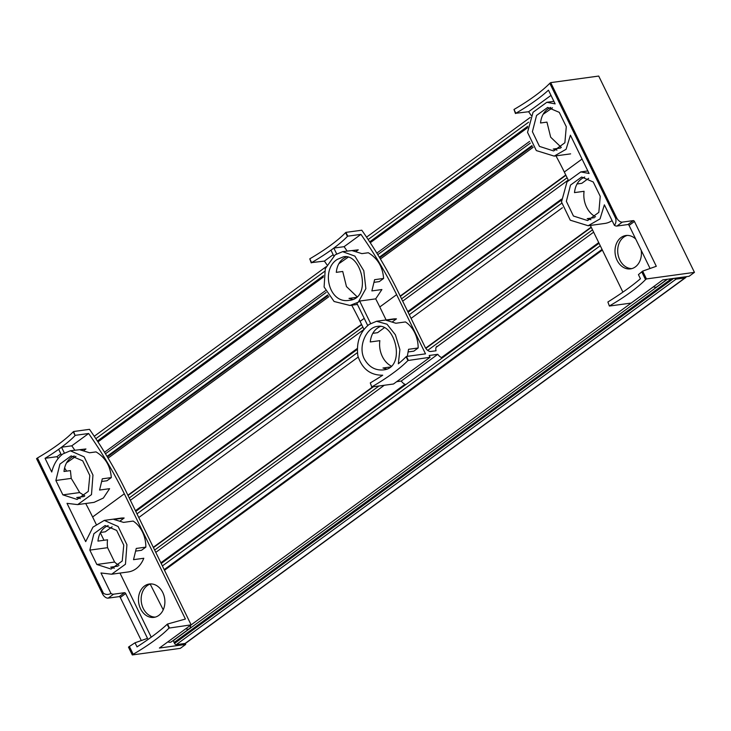 <?xml version="1.0" encoding="UTF-8"?>
<svg xmlns="http://www.w3.org/2000/svg" width="731" height="731" viewBox="0 0 731 731"><rect width="100%" height="100%" fill="white"/><g stroke="black" fill="none" stroke-linecap="round" stroke-linejoin="round"><path stroke-width="1.1" d="M527.608 127.687L370.261 242.747M323.376 277.04L97.963 441.889M686.199 276.693A4.075 2.348 -126.2 0 1 685.596 277.661L185.775 643.189A4.075 2.348 -126.2 0 1 185.107 643.454L176.235 644.669A1.626 0.941 -126.2 0 1 174.545 643.417L174.079 642.503A2.714 1.563 -126.2 0 1 174.133 640.018L667.44 279.26M685.596 277.661A4.075 2.348 -126.2 0 1 684.929 277.926L676.056 279.141A1.626 0.941 -126.2 0 1 674.603 278.273M163.223 609.818L150.184 584.087M598.726 242.582L441.478 357.578M404.928 384.305L160.857 562.797M593.645 232.166L436.087 347.38M384.296 385.255L155.776 552.38M561.454 199.161L407.752 311.561M357.221 348.513L135.445 510.704M568.234 180.064L402.671 301.145M364.001 329.416L130.365 500.287M529.582 141.403L376.83 253.109M325.359 290.755L104.524 452.251M531.19 115.443A271.603 156.562 -126.2 0 0 528.623 111.733L515.839 113.268A81.479 19.801 -26 0 0 548.46 90.169L555.14 103.875L546.843 102.285L533.054 112.263L527.535 132.357L536.316 150.577L554.208 156.114L566.086 149.288L570.418 135.198L589.095 173.494L580.798 171.904L567.009 181.882L561.49 201.975L570.271 220.195L588.163 225.733L600.041 218.907L604.373 204.817L614.378 225.312C615.831 223.686 616.288 221.411 615.749 218.505L549.803 83.288L550.708 82.63L598.707 76.061L694.45 272.361L646.451 278.94L642.64 271.119L656.301 266.285L634.444 221.466A1.087 0.63 -126.2 0 0 633.302 220.616L622.328 222.114A5.428 3.134 -126.2 0 1 616.653 217.838L550.708 82.63M588.638 178.327L581.812 183.326L577.015 183.974M612.075 220.607A27.157 21.19 82.2 0 1 604.747 223.458L588.428 225.696M595.564 216.787A21.976 17.142 -97.8 0 1 584.087 191.294L574.493 192.609C575.334 184.897 578.742 179.707 584.709 177.03M594.559 217.655L587.194 218.66L590.94 219.72M600.242 196.337L598.826 212.383L587.605 220.57L573.433 216.02L566.361 201.308L570.509 185.071L581.638 177.039L593.234 181.973L600.242 196.337M552.481 107.795L543.06 114.356M561.326 147.424L550.681 137.209L546.952 122.114L540.529 122.991C541.379 115.279 544.787 110.079 550.754 107.411M560.604 148.028L553.239 149.042L556.985 150.102M566.287 126.719L564.871 142.764L553.65 150.951L539.478 146.401L532.406 131.69L536.554 115.452L547.683 107.42L559.279 112.355L566.287 126.719M694.45 272.361L689.077 276.3L662.816 279.891L631.109 303.082L609.371 306.051L607.89 301.994C621.332 293.579 632.187 285.83 640.429 278.739L638.428 274.637L642.64 271.119M609.371 306.051L607.89 301.994M646.451 278.94L645.546 279.598L641.736 271.786M515.839 113.268L513.984 109.476A81.479 19.801 154 0 0 549.803 83.288M515.465 113.533L513.984 109.476M650.078 268.487L629.062 225.404L634.444 221.466M614.378 225.312A5.428 3.134 -126.2 0 0 616.955 226.043L627.929 224.545A1.087 0.63 -126.2 0 1 629.062 225.404M641.206 250.285A16.84 13.14 82.2 0 1 635.367 266.879A16.84 13.14 82.2 0 1 630.487 268.88A16.84 13.14 82.2 0 1 615.904 257.248A16.84 13.14 82.2 0 1 621.048 237.52A16.84 13.14 82.2 0 1 625.919 235.51A16.84 13.14 82.2 0 1 635.742 239.092M622.894 292.135L590.356 225.431M568.27 180.137L564.314 172.023L582.05 159.047M555.962 155.867A271.603 156.562 -126.2 0 1 564.314 172.023M528.623 111.733L551 95.377M627.28 235.419A16.84 13.14 -97.8 0 0 623.735 237.146A16.84 13.14 -97.8 0 0 618.362 256.042A16.84 13.14 -97.8 0 0 631.822 268.606M645.546 279.598A81.479 19.801 -26 0 1 609.736 305.786M667.111 279.306L656.941 286.744A7.337 4.231 -126.2 0 1 653.35 286.808M408.263 351.913L413.819 351.154L418.15 347.983A27.157 21.19 82.2 0 0 405.449 321.942L395.855 323.248L386.196 320.279L396.458 318.871A27.157 21.19 82.2 0 0 393.15 318.99L376.556 321.265L369.128 324.436C359.88 331.956 356.134 342.464 357.888 355.96C362.119 368.927 370.398 375.341 382.724 375.213A81.479 19.801 154 0 1 370.279 382.916L371.759 386.973L370.279 382.916M442.301 357.916A7.063 4.066 -126.2 0 1 437.778 354.316L429.179 355.494L430.047 357.276L407.944 360.52L406.089 356.728A81.479 19.801 154 0 1 398.34 363.791L399.894 349.582L395.398 334.798L386.991 324.198L376.556 321.284M418.15 347.983L408.556 349.299L407.322 356.344M386.672 369.073L382.962 368.013L390.381 366.999M391.359 366.149A21.976 17.142 82.2 0 1 382.34 356.5A21.976 17.142 82.2 0 1 379.855 340.655L370.261 341.962C371.101 334.277 374.491 329.087 380.44 326.401M364.312 358.967C357.596 346.074 366.825 327.205 377.406 326.419C395.498 322.526 406.29 368.159 383.355 369.904C375.231 370.599 368.89 366.953 364.312 358.967M384.415 327.68L377.58 332.678L372.792 333.336M374.309 282.294L379.279 281.618L383.611 278.447L374.601 279.681L371.878 290.911L381.893 289.54L375.707 298.86L359.67 301.053A27.157 21.19 82.2 0 1 358.272 302.177L365.865 288.654L363.791 270.726L354.864 256.106L342.601 251.665L335.173 254.817L325.286 268.661L324.098 287L334.094 301.492L349.975 305.467L358.272 302.177A27.157 21.19 82.2 0 1 356.801 303.146L367.73 325.551M348.239 257.157L338.837 263.717M383.611 278.447C382.733 266.906 377.635 258.345 368.314 252.752L361.891 253.63L352.241 250.66L358.254 249.838L342.592 251.647M357.13 296.786L346.467 286.579L342.729 271.466L336.306 272.343C336.89 266.285 339.239 261.68 343.369 258.518L346.485 256.782M356.426 297.38L349.007 298.394L352.717 299.445M337.375 259.341L343.451 256.791C361.534 252.88 372.335 298.568 349.4 300.286C328.987 304.443 320.507 269.501 337.375 259.341M408.309 360.246L406.454 356.463L425.506 353.85L396.631 294.648A271.603 156.562 -126.2 0 0 360.94 234.368L347.782 236.168L345.937 232.376L361.79 230.21A271.603 156.562 -126.2 0 1 399.327 294.282L425.14 347.207A5.428 3.134 -126.2 0 0 430.815 351.483L436.051 350.77A7.063 4.066 -126.2 0 1 436.937 346.266M345.571 232.641L347.417 236.433A81.479 19.801 -26 0 1 332.395 249.134A81.479 19.801 -26 0 1 311.607 262.621L309.761 258.838A81.479 19.801 154 0 0 345.571 232.641L345.937 232.376M333.162 254.68L324.39 261.086L311.607 262.621M347.106 251.025A271.603 156.562 -126.2 0 0 344.1 246.676L333.829 248.083L330.969 250.185L333.775 255.932M311.242 262.895L309.761 258.838M356.262 251.29L358.254 249.838M344.1 246.676L360.94 234.368M375.707 298.86A271.603 156.562 -126.2 0 1 379.791 306.965L396.631 294.648M324.39 261.086A271.603 156.562 -126.2 0 1 326.967 264.814M351.73 305.22A271.603 156.562 -126.2 0 1 360.081 321.375L364.221 318.36M405.751 384.643A7.063 4.066 -126.2 0 1 401.237 381.043L437.778 354.316M401.237 381.043L396.686 381.664M371.759 386.973L393.497 384.003L430.047 357.276M407.944 360.52A81.479 19.801 -26 0 1 372.125 386.708M364.038 329.489L360.081 321.375M370.59 323.458L359.67 301.053M386.123 319.959L379.791 306.965M336.635 253.84L333.829 248.083M392.611 321.686L396.458 318.871M75.11 435.575L73.63 431.518L89.484 429.344A271.603 156.562 -126.2 0 1 127.02 493.425L191.12 624.85L169.016 628.093L167.161 624.301C159.988 630.972 149.937 638.492 137.026 646.889L135.025 642.787L147.516 638.364L125.659 593.545A1.087 0.63 -126.2 0 0 124.526 592.686L113.552 594.193A5.428 3.134 -126.2 0 1 110.966 593.462C108.261 594.879 105.739 594.787 103.4 593.188L37.455 457.971A81.479 19.801 154 0 0 73.264 431.783L75.11 435.575A81.479 19.801 -26 0 1 60.097 448.267A81.479 19.801 -26 0 1 45.057 458.319L56.927 456.692L60.856 453.823M74.8 450.168A271.603 156.562 -126.2 0 0 71.793 445.819L61.523 447.226L58.663 449.318L61.468 455.075M110.966 593.462L100.969 572.967L111.633 574.228L125.458 564.241L126.92 544.705L118.102 526.494L104.259 520.399L92.947 527.142L85.691 541.634L67.014 503.339L77.678 504.609L91.494 494.613L92.965 475.086L84.138 456.857L70.304 450.789L62.866 453.951C57.438 458.09 53.728 464.112 51.737 472.016L45.057 458.319M104.56 520.362L120.843 518.133A27.157 21.19 82.2 0 1 124.151 518.014L113.89 519.421L123.548 522.391L133.143 521.075A27.157 21.19 82.2 0 1 145.844 547.126L136.249 548.442L133.526 559.672L143.788 558.265A27.157 21.19 82.2 0 1 128.217 571.953L112.044 574.164M100.485 532.47L105.273 531.812L112.108 526.823M96.83 564.478L89.831 550.114L93.888 533.712L105.109 525.525L116.668 530.432L123.767 545.134L122.232 561.015L111.066 569.056L96.83 564.478L114.603 562.048L107.594 547.683A21.976 17.142 82.2 0 1 107.548 539.789L97.954 541.104C98.795 533.402 102.194 528.211 108.161 525.534M119.052 565.291A21.976 17.142 82.2 0 1 114.603 562.048M114.338 568.206L110.664 567.155L118.038 566.141M135.957 551.055L141.512 550.297L145.844 547.126M89.831 550.114L107.594 547.683M94.08 502.352L103.363 498.03L109.595 488.683L99.571 490.053L102.294 478.823L111.304 477.59C110.427 466.049 105.337 457.487 96.008 451.895L89.593 452.772L79.935 449.793L85.947 448.971L70.304 450.78M75.933 456.299L66.53 462.851M84.814 495.92L79.661 492.566L62.875 494.86L55.876 480.495L59.933 464.094L71.154 455.906L82.713 460.813L89.812 475.515L88.277 491.396L77.111 499.437L62.875 494.86M84.083 496.523L76.7 497.537L80.383 498.588M111.304 477.59L106.973 480.751L102.002 481.437M55.876 480.495L71.227 478.394L70.423 470.609L63.999 471.486C64.84 463.783 68.239 458.593 74.206 455.916M133.197 654.282L129.387 646.469L128.482 647.127L132.293 654.939L133.197 654.282A81.479 19.801 -26 0 0 169.016 628.093M169.382 627.819L167.536 624.036L185.409 619.038L124.325 493.79A271.603 156.562 -126.2 0 0 88.634 433.501L75.485 435.301M124.526 592.686L119.153 596.624L108.179 598.122A5.428 3.134 -126.2 0 1 102.495 593.846L36.55 458.639L37.455 457.971M71.227 478.394A271.603 156.562 -126.2 0 1 79.661 492.566M56.927 456.692A271.603 156.562 -126.2 0 1 58.188 458.501M64.556 467.95A271.603 156.562 -126.2 0 1 66.631 471.13M151.235 637.176L119.975 573.077M103.976 540.282L100.321 532.771M96.108 524.136L92.618 516.981L124.325 493.79M85.71 503.504A271.603 156.562 -126.2 0 1 92.618 516.981M83.955 450.433L85.947 448.971M71.793 445.819L88.634 433.501M150.75 583.914A16.84 13.14 -97.8 0 0 147.205 585.641A16.84 13.14 -97.8 0 0 141.823 604.537A16.84 13.14 -97.8 0 0 155.292 617.101M185.181 643.444L185.674 644.44L159.413 648.041L191.12 624.85M158.837 615.374A16.84 13.14 82.2 0 1 153.958 617.375A16.84 13.14 82.2 0 1 139.365 605.743A16.84 13.14 82.2 0 1 144.51 586.006A16.84 13.14 82.2 0 1 149.389 584.005A16.84 13.14 82.2 0 1 163.982 595.637A16.84 13.14 82.2 0 1 158.837 615.374M120.304 520.828L124.151 518.014M185.674 644.44L180.292 648.37L132.293 654.939M64.337 452.973L61.523 447.226M190.517 625.288A7.337 4.231 -126.2 0 1 189.366 628.687L171.447 641.781A7.337 4.231 -126.2 0 1 167.865 641.855M135.025 642.787L129.387 646.469M141.302 640.566L120.286 597.474A1.087 0.63 -126.2 0 0 119.153 596.624M189.366 628.687A7.337 4.231 -126.2 0 1 185.775 628.751M527.764 126.28L369.694 241.879M323.541 275.633L97.387 441.021M528.586 122.205L368.15 239.54M324.372 271.557L95.843 438.673M684.929 277.926L185.107 643.454M676.056 279.141L176.235 644.669M673.671 278.401L174.545 643.417M671.542 278.694L174.079 642.503M653.404 286.835L190.526 625.343M602.371 250.057L164.502 570.271M600.261 245.726L162.392 565.94M599.064 243.277L161.195 563.491M592.512 229.845L427.699 350.377M379.005 385.986L154.643 550.059M591.315 227.387L425.835 348.404M373.404 386.754L153.446 547.601M561.6 203.309L409.287 314.705M357.358 352.68L136.98 513.847M561.435 200.111L408.09 312.256M357.203 349.473L135.783 511.398M567.101 177.752L401.538 298.824M362.878 327.104L129.232 497.966M565.904 175.294L400.341 296.366M361.681 324.646L128.035 495.508M533.127 147.296L380.394 258.993M328.886 296.667L108.087 458.136M531.894 145.643L379.334 257.211M327.662 295.004L107.028 456.354M530.359 143.075L377.781 254.653M326.136 292.427L105.474 453.796M615.749 218.505L616.653 217.838M616.955 226.043L622.328 222.114M627.929 224.545L633.302 220.616M103.4 593.188L102.495 593.846M113.552 594.193L108.179 598.122M125.659 593.545L120.286 597.474M530.258 117.426L366.551 237.146M326.044 266.769L94.244 436.288M602.052 249.408L164.183 569.623M591.169 227.085L425.652 348.13M372.709 386.845L153.3 547.3M562.413 207.723L411.078 318.387M358.172 357.084L138.78 517.53M565.757 174.992L400.195 296.064M361.534 324.345L127.888 495.207M532.296 146.218L379.691 257.815M328.055 295.58L107.384 456.957M587.852 170.944L581.118 171.867M553.897 101.326L547.163 102.249M570.619 153.866L554.473 156.069M357.432 304.443L349.975 305.467M94.08 502.361L77.934 504.564"/></g></svg>
